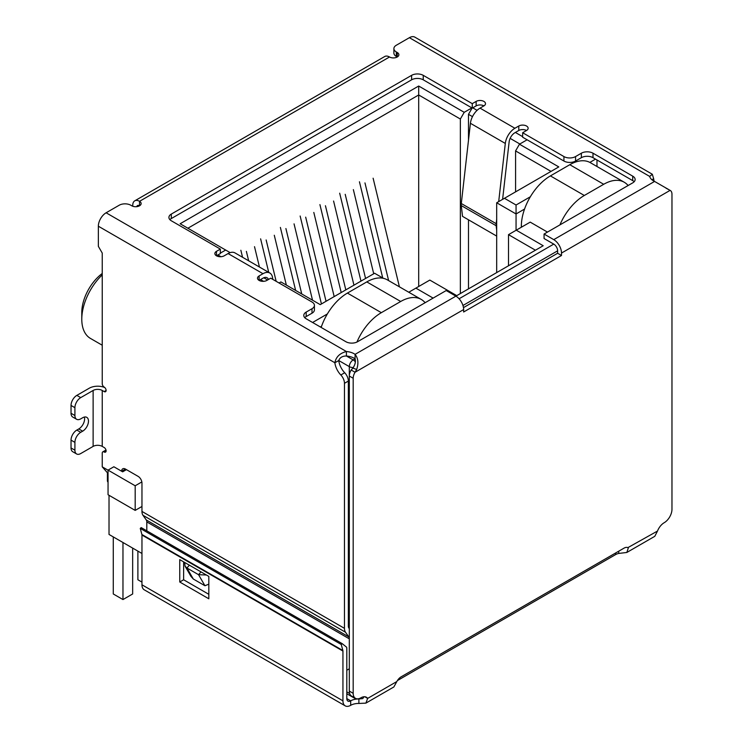 <?xml version="1.0" encoding="UTF-8"?>
<svg xmlns="http://www.w3.org/2000/svg" width="743" height="743" viewBox="0 0 743 743"><rect width="100%" height="100%" fill="white"/><g stroke="black" fill="none" stroke-linecap="round" stroke-linejoin="round"><path stroke-width="1.11" d="M418.69 286.519L418.69 86.03L180.14 223.754L229.55 252.286L229.55 252.852M187.886 228.231L418.69 94.974L460.354 119.029L464.226 112.314L418.69 86.03M349.312 621.715L348.346 621.157M141.959 506.475L135.18 510.395L135.18 485.783L108.051 470.115L108.051 494.736L135.18 510.395M107.41 473.022L107.41 480.749A5.48 3.167 0 0 0 108.051 482.226M327.347 313.964L312.589 322.49M279.062 282.99L280.91 281.931L320.242 304.639L374.602 273.257L383.369 278.319M217.922 254.97L220.95 256.716M260.561 279.582L263.579 281.328M220.346 253.122L225.677 250.047M464.226 112.314L471.879 107.902M522.654 136.656L515.382 132.458M477.08 110.345L472.752 107.846M527.112 139.786L519.459 144.207L515.577 150.913L551.046 171.392M530.344 196.765L516.06 205.012L504.441 198.297L558.792 166.915L519.459 144.207M595.514 159.141L589.858 162.401M433.123 298.101L415.876 288.135L429.825 280.083L456.769 295.64L543.198 245.738L516.255 230.181L530.214 222.129L547.461 232.085M141.959 573.605A5.48 3.167 120 0 0 141.959 573.615L141.959 553.47L109.017 534.449L109.017 495.293M516.06 230.293L516.06 213.965L496.686 202.774L496.686 272.588M320.344 326.966L321.561 326.261M472.121 108.041L468.489 114.329L472.483 116.632M510.125 138.374L519.84 143.984M496.686 202.774L504.441 198.297M524.549 209.062L516.06 213.965L516.06 205.012M596.973 159.977L596.973 166.497M628.364 185.378L627.584 184.923M508.509 265.762L508.509 234.658L516.255 230.181M508.509 234.658L535.443 250.215M408.78 292.24L415.876 288.135M425.377 302.568L424.597 302.122M126.449 469.641L122.651 471.833L113.865 466.762L108.051 470.115M141.848 481.928L135.18 485.783M515.577 150.913L515.577 191.861M460.354 293.569L460.354 119.029M468.489 114.329L468.489 140.306M468.489 219.807L468.489 288.869M102.237 273.48A33.704 19.457 120 0 0 81.786 312.534L81.786 319.239A41.933 24.213 -60 0 1 102.237 274.891M102.237 345.226L90.479 338.436A41.933 24.213 -60 0 1 81.786 319.239M259.446 267.034L254.515 246.676M246.379 251.375L248.664 260.802M240.853 250.261L242.552 257.273M286.343 285.071L274.288 235.262M266.143 239.961L276.155 281.309M268.734 272.393L260.617 238.847M312.524 300.191L294.052 223.857M285.906 228.547L301.742 293.959M295.63 290.429L280.38 227.432M334.183 296.596L313.815 212.442M305.679 217.142L326.047 301.296M321.431 303.952L300.144 216.018M399.409 286.826L373.116 178.209M364.971 182.908L388.626 280.594M382.719 277.947L359.445 181.784M373.72 273.768L353.352 189.614M345.207 194.313L365.575 278.467M360.968 281.133L339.681 193.199M353.956 285.182L333.579 201.028M325.443 205.727L345.811 289.881M341.195 292.547L319.917 204.613M559.925 224.888A41.106 23.73 -60 0 1 584.323 195.474L603.706 184.283A41.106 23.73 -60 0 1 624.259 182.249L590.341 162.671A41.106 23.73 120 0 0 569.788 164.705L550.414 175.896A41.106 23.73 120 0 0 521.345 226.243L521.345 227.247M624.259 182.249A41.106 23.73 -60 0 1 628.104 185.527M356.946 342.04A41.106 23.73 -60 0 1 381.335 312.673L400.709 301.482A41.106 23.73 -60 0 1 421.272 299.448L387.354 279.87A41.106 23.73 120 0 0 366.801 281.903L347.418 293.086A41.106 23.73 120 0 0 321.162 327.431M122.966 542.501L122.966 599.564L113.28 593.973L113.28 536.91M132.663 548.102L132.663 593.973L122.966 599.564M141.959 582.113L137.892 579.763L137.892 551.12M421.272 299.448A41.106 23.73 -60 0 1 425.117 302.717M651.89 179.741L653.654 178.719A13.699 7.913 -120 0 0 654.137 181.218M146.287 519.989L348.792 636.9A5.48 3.167 -60 0 1 349.312 638.841L146.808 521.92A5.48 3.167 120 0 0 146.287 519.989L143 515.308A10.959 6.325 120 0 1 141.959 511.435L141.959 483.071A5.48 3.167 60 0 0 138.087 476.356L125.493 469.084A5.48 3.167 -120 0 0 122.753 468.814A5.48 3.167 -120 0 0 121.611 471.238M348.792 636.9L345.504 632.228A10.959 6.325 -60 0 1 344.464 628.346L344.464 383.304A8.219 4.746 -120 0 0 340.833 374.983A13.699 7.913 60 0 1 334.879 362.76C335.975 356.946 339.811 353.194 346.405 351.523A13.699 7.913 180 0 1 355.08 354.346C358.191 358.275 358.72 363.308 356.677 369.447L355.052 372.262A8.219 4.746 120 0 0 353.185 378.271L353.185 693.321A10.959 6.325 120 0 0 355.46 698.336A10.959 6.325 120 0 0 360.94 697.798A10.959 6.325 -60 0 1 366.42 697.25A10.959 6.325 -60 0 1 367.655 698.392L365.9 703.119L358.888 703.463A10.959 6.325 0 0 0 350.696 705.311A10.959 6.325 -60 0 1 345.207 705.85A10.959 6.325 -60 0 1 342.941 700.835L141.959 584.797A10.959 6.325 120 0 0 144.235 589.812L345.207 705.85M132.756 206.238L132.756 205.235A9.594 5.535 60 0 1 134.743 200.842A9.594 5.535 60 0 1 139.535 201.316A5.48 3.167 180 0 1 141.142 203.554A5.48 3.167 180 0 1 137.761 206.48A5.48 3.167 180 0 1 131.79 205.792L130.814 205.235A8.219 4.746 -0 0 0 119.186 205.235L106.11 212.786A10.959 6.325 120 0 0 98.355 226.216L98.355 246.351L102.237 253.066L102.237 383.741A2.74 1.579 -120 0 0 104.169 387.103A2.74 1.579 60 0 1 105.961 389.518A2.74 1.579 60 0 1 105.543 391.71A2.74 1.579 60 0 1 104.169 391.58L102.237 390.456L102.237 446.394L104.169 447.518A2.74 1.579 60 0 1 105.961 449.933A2.74 1.579 60 0 1 105.543 452.125A2.74 1.579 60 0 1 104.169 451.995A2.74 1.579 -120 0 0 102.803 451.855A2.74 1.579 -120 0 0 102.237 453.109L102.237 466.845L108.051 470.198M365.9 703.119L393.864 686.969L396.818 681.563A8.219 4.746 -60 0 1 401.146 676.817L623.999 548.158A8.219 4.746 -60 0 1 628.114 547.749A8.219 4.746 -60 0 1 628.337 547.888L626.832 552.467L654.797 536.316L657.499 531.05A10.959 6.325 -60 0 1 664.214 522.7A10.959 6.325 120 0 0 671.969 509.28L671.969 194.22A8.219 4.746 120 0 0 670.26 190.459A8.219 4.746 120 0 0 670.093 190.375L654.574 181.431A13.699 7.913 180 0 1 649.679 176.425L652.317 174.243L653.654 178.719M652.317 174.243L414.863 37.15A10.959 6.325 120 0 0 409.384 37.689L396.307 45.249A8.219 4.746 -0 0 0 393.892 48.601A8.219 4.746 -0 0 0 396.307 51.954L397.273 52.521A5.48 3.167 180 0 1 398.88 54.759A5.48 3.167 180 0 1 395.499 57.675A5.48 3.167 180 0 1 389.518 56.988A9.594 5.535 -120 0 0 384.725 56.514L134.743 200.842M76.613 453.964A8.219 4.746 -60 0 1 74.913 450.202L71.031 447.964A8.219 4.746 120 0 0 72.74 451.725L76.613 453.964A8.219 4.746 -60 0 0 80.727 453.555L93.126 446.394A6.436 3.715 180 0 1 102.237 446.394M93.126 446.394L93.126 390.456A6.436 3.715 180 0 1 102.237 390.456M93.126 390.456L80.727 397.616A8.219 4.746 120 0 0 74.913 407.684L74.913 415.523A8.219 4.746 120 0 0 76.613 419.284A8.219 4.746 120 0 0 80.727 418.876L82.659 417.752A8.219 4.746 -60 0 1 86.773 417.352A8.219 4.746 -60 0 1 88.036 423.937A8.219 4.746 -60 0 1 82.659 431.181L80.727 432.305A8.219 4.746 120 0 0 74.913 442.373L74.913 450.202M80.727 397.616L76.845 395.378L89.253 388.217A11.925 6.882 180 0 1 104.763 387.549M98.355 226.216L334.879 362.76L338.752 360.531A13.699 7.913 -120 0 0 344.706 372.745L340.833 374.983M344.464 383.304L348.346 381.066A8.219 4.746 -120 0 0 344.706 372.745M349.312 628.689L348.866 628.049A5.48 3.167 -60 0 1 348.346 626.117L348.346 381.066M146.808 521.92L146.808 530.836M125.279 470.31L125.493 469.084L121.685 471.276M108.051 473.495L102.237 466.845M346.814 670.232L349.312 668.793M353.352 367.553A5.48 3.167 180 0 1 349.312 366.624L338.752 360.531C339.913 357.504 342.467 355.99 346.405 355.999A13.699 7.913 -0 0 1 355.08 358.823L355.08 354.346L455.896 296.141L446.209 290.541L357.55 341.734A8.219 4.746 180 0 1 345.922 341.734L306.19 318.793A8.219 4.746 180 0 1 303.785 315.441A8.219 4.746 180 0 1 306.19 312.079L312.004 308.726A8.219 4.746 -0 0 0 314.419 305.373A8.219 4.746 -0 0 0 312.004 302.011L270.731 278.179L266.858 280.417A5.48 3.167 180 0 1 260.886 281.105A5.48 3.167 180 0 1 257.496 278.179A5.48 3.167 180 0 1 259.103 275.941L262.976 273.703A13.699 7.913 -60 0 1 269.83 273.025A13.699 7.913 -60 0 1 272.579 277.798L272.783 279.368M269.83 273.025L234.946 252.889A13.699 7.913 120 0 0 228.101 253.567L224.219 255.806A5.48 3.167 180 0 1 218.247 256.493A5.48 3.167 180 0 1 214.866 253.567A5.48 3.167 180 0 1 216.473 251.329L220.346 249.091L171.317 220.782A8.219 4.746 180 0 1 168.912 217.43A8.219 4.746 180 0 1 171.317 214.077L411.613 75.34A8.219 4.746 180 0 1 423.241 75.34L472.269 103.648L476.142 101.41A5.48 3.167 180 0 1 482.114 100.723A5.48 3.167 180 0 1 485.504 103.648A5.48 3.167 180 0 1 483.897 105.887L480.024 108.125A13.699 7.913 120 0 0 470.421 123.292L505.305 143.436A13.699 7.913 -60 0 1 514.899 128.26L518.781 126.022A5.48 3.167 180 0 1 524.753 125.335A5.48 3.167 180 0 1 528.134 128.26A5.48 3.167 180 0 1 526.527 130.499L522.654 132.737L563.928 156.569A8.219 4.746 -0 0 0 575.556 156.569L581.37 153.207A8.219 4.746 180 0 1 592.998 153.207L632.72 176.147A8.219 4.746 180 0 1 635.135 179.5A8.219 4.746 180 0 1 632.72 182.862L544.062 234.045L553.758 239.636A10.959 6.325 60 0 1 561.504 253.066L670.093 190.375L665.923 188.118M393.892 48.601L393.892 53.078A8.219 4.746 -0 0 0 396.307 56.431L396.307 51.954M76.845 395.378A8.219 4.746 120 0 0 71.031 405.446L74.913 407.684M356.677 369.447L352.869 368.101C355.154 364.776 355.888 361.683 355.08 358.823L353.185 359.909L346.405 355.999L346.405 351.523L106.11 212.786M455.896 296.141A10.959 6.325 60 0 1 463.641 309.562L463.641 311.995L561.504 255.499L557.631 253.261L463.474 307.621M397.273 52.521L397.273 56.988L396.307 56.431M544.062 234.045L544.062 238.522L553.758 244.113A5.48 3.167 60 0 1 557.631 250.828L557.631 253.261M561.504 255.499L561.504 253.066M634.16 181.738A8.219 4.746 -0 0 0 632.72 180.623L592.998 157.683A8.219 4.746 -0 0 0 581.37 157.683L575.556 161.045L575.556 156.569M522.654 132.737L522.654 137.214L563.928 161.045A8.219 4.746 -0 0 0 575.556 161.045M526.527 130.499A5.48 3.167 -0 0 0 518.781 130.499L514.899 132.737A8.219 4.746 -60 0 0 509.141 141.839L502.602 199.356M483.897 105.887A5.48 3.167 -0 0 0 476.142 105.887L472.269 108.125L472.269 103.648M423.241 75.34L423.241 79.817L472.269 108.125M423.241 79.817A8.219 4.746 -0 0 0 411.613 79.817L411.613 75.34M171.317 214.077L171.317 218.553L411.613 79.817M171.317 218.553A8.219 4.746 -0 0 0 169.878 219.668M220.346 249.091L220.346 253.567L216.473 255.806L216.473 251.329M312.004 308.726L312.004 313.202A8.219 4.746 -0 0 0 314.419 309.84L314.419 305.373M312.004 313.202L306.19 316.555A8.219 4.746 -0 0 0 304.76 317.679M71.031 447.964L71.031 440.135L74.913 442.373M80.727 432.305L76.845 430.067A8.219 4.746 120 0 0 71.031 440.135M76.845 430.067L78.786 428.943A8.219 4.746 120 0 0 84.349 417.074M74.913 415.523L71.031 413.284A8.219 4.746 120 0 0 72.74 417.046L76.613 419.284M71.031 413.284L71.031 405.446M208.82 584.156L204.938 585.744L193.31 579.029L190.942 576.354L185.053 566.157L184.71 562.488M268.464 279.489A8.219 4.746 -60 0 0 267.09 277.771A8.219 4.746 -60 0 0 262.976 278.179L259.103 280.417L259.103 275.941M352.869 368.101L351.179 370.023L355.052 372.262L463.641 309.562M496.686 219.241L496.185 223.671L461.301 203.526L470.421 123.292M505.305 143.436L498.692 201.613M206.378 574.998L198.567 574.701L204.938 585.744M193.31 579.029L186.939 567.986L185.053 566.157M189.372 565.182L186.939 567.986L198.567 574.701L201 571.896M136.731 206.656A4.114 2.378 60 0 1 137.483 205.588A4.114 2.378 60 0 1 139.535 205.792L139.535 201.316L389.518 56.988M351.179 370.023A8.219 4.746 120 0 0 349.312 376.032L353.185 378.271M626.832 552.467L618.733 553.433A8.219 4.746 0 0 0 615.696 554.547L397.384 680.588M657.499 531.05L627.881 547.628M396.818 681.563L367.655 698.392L364.813 696.758M353.185 693.321L349.312 691.083A10.959 6.325 120 0 0 351.578 696.098L355.46 698.336M349.312 691.083L349.312 366.624A5.48 3.167 120 0 1 353.185 359.909A5.48 3.167 60 0 1 355.303 361.86M496.686 236.088L462.508 216.352L461.282 205.588L496.166 225.723A9.594 5.535 -60 0 1 496.185 223.671M496.166 225.723L496.686 230.302M461.301 203.526A9.594 5.535 120 0 0 461.282 205.588M618.733 551.195L618.733 553.433M364.116 696.748L362.723 698.587L358.888 698.987L358.888 703.463M141.959 584.797L141.959 535.034A2.74 1.579 120 0 0 141.894 534.496L140.269 528.431L141.207 527.604L342.189 643.642L346.619 647.209A8.219 4.746 -60 0 1 346.814 648.834L346.814 698.596A5.48 3.167 120 0 0 347.947 701.104A5.48 3.167 120 0 0 350.696 700.835A10.959 6.325 180 0 1 358.888 698.987L360.987 697.77M208.82 598.784L208.82 576.401L179.75 559.628L179.75 582.001L208.82 598.784M141.894 534.496L342.876 650.534A2.74 1.579 -60 0 1 342.941 651.072L342.941 700.835M183.623 561.857L183.623 579.763L208.82 594.307M179.75 582.001L183.623 579.763M342.189 643.642L341.251 644.469L342.876 650.534M140.269 528.431L341.251 644.469M462.963 305.484L557.631 250.828M553.758 244.113L459.081 298.77M346.814 693.739L354.318 698.067A5.48 3.167 -60 0 1 353.547 697.24M346.814 691.882L349.656 693.516M521.345 226.243L522.218 226.745M584.323 195.474L550.414 175.896M569.788 164.705L603.706 184.283M381.335 312.673L347.418 293.086M366.801 281.903L400.709 301.482M141.959 511.435L344.464 628.346M409.384 37.689L649.679 176.425M104.169 451.995L106.11 450.871M106.11 390.456L104.169 391.58M143 515.308L345.504 632.228M262.976 273.703L228.101 253.567M480.024 108.125L514.899 128.26M553.758 239.636L654.574 181.431M632.72 180.623L632.72 176.147M592.998 157.683L592.998 153.207M581.37 157.683L581.37 153.207M563.928 156.569L563.928 161.045M518.781 126.022L518.781 130.499M476.142 105.887L476.142 101.41M306.19 316.555L306.19 312.079M78.786 428.943L82.659 431.181M267.61 279.981L263.793 277.78M615.696 552.95L615.696 554.547M346.814 698.596L350.696 700.835L350.696 705.311M141.959 535.034L342.941 651.072M354.318 698.067A5.48 5.48 0 0 0 356.733 698.791M102.803 451.855L105.989 450.017M669.452 189.994L666.387 188.22"/></g></svg>
